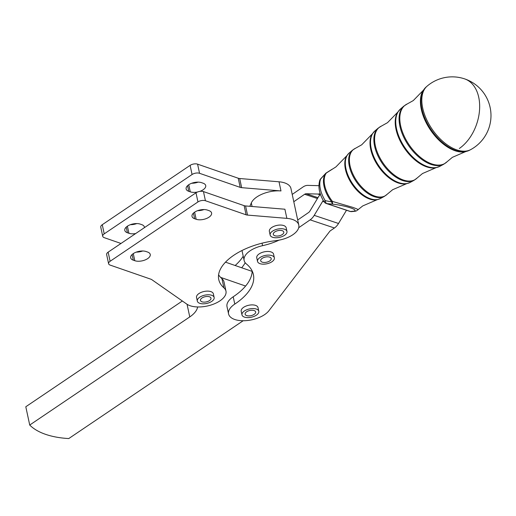 <?xml version="1.0" encoding="UTF-8"?>
<svg xmlns="http://www.w3.org/2000/svg" width="516" height="516" viewBox="0 0 516 516"><rect width="100%" height="100%" fill="white"/><g stroke="black" fill="none" stroke-linecap="round" stroke-linejoin="round"><path stroke-width="0.77" d="M257.542 261.444L256.755 257.787A8.604 4.251 -12.1 0 1 261.025 252.879A8.604 4.251 -12.1 0 1 270.307 251.731A8.604 4.251 -12.1 0 1 271.048 251.937A8.604 4.251 -12.1 0 1 273.577 254.182L274.364 257.839A8.604 4.251 167.9 0 0 271.087 255.381A8.604 4.251 167.9 0 0 261.812 256.536A8.604 4.251 167.9 0 0 257.542 261.444A8.604 4.251 167.9 0 0 260.812 263.895A8.604 4.251 167.9 0 0 270.094 262.747A8.604 4.251 167.9 0 0 274.364 257.839M261.754 258.671A5.379 2.657 -12.1 0 1 267.378 256.813A5.379 2.657 -12.1 0 1 271.21 258.516A5.379 2.657 -12.1 0 1 270.152 260.606A5.379 2.657 -12.1 0 1 264.521 262.47A5.379 2.657 -12.1 0 1 260.696 260.767A5.379 2.657 -12.1 0 1 261.754 258.671M249.86 206.303L251.305 202.956A21.504 10.623 -12.1 0 1 273.725 191.094A21.504 10.623 -12.1 0 1 280.981 190.939L241.649 187.663L239.695 178.523A5.379 2.657 -12.1 0 1 238.927 178.413A5.379 2.657 -12.1 0 1 238.244 178.233L240.204 187.379A5.379 2.657 167.9 0 0 240.888 187.56A5.379 2.657 167.9 0 0 241.649 187.663M110.108 261.283L108.147 252.143A5.379 2.657 167.9 0 0 106.612 254.298A5.379 2.657 167.9 0 0 106.644 254.569L108.605 263.708A5.379 2.657 -12.1 0 1 108.573 263.444A5.379 2.657 -12.1 0 1 110.108 261.283L197.95 201.937A5.379 2.657 -12.1 0 1 201.685 200.543A5.379 2.657 -12.1 0 1 205.426 200.724L246.087 214.804A5.379 2.657 167.9 0 0 246.764 214.985A5.379 2.657 167.9 0 0 247.532 215.088L286.864 218.365A21.504 10.623 -12.1 0 1 298.79 225.066A21.504 10.623 -12.1 0 1 275.925 240.637A53.767 26.555 167.9 0 0 218.752 279.549A53.767 26.555 167.9 0 0 223.912 287.825A21.504 10.623 -12.1 0 1 225.976 291.14A21.504 10.623 -12.1 0 1 211.625 304.827A21.504 10.623 -12.1 0 1 186.773 304.085L151.775 279.64A5.379 2.657 167.9 0 0 151.401 279.414A5.379 2.657 167.9 0 0 150.956 279.233L110.14 265.095A5.379 2.657 -12.1 0 1 108.605 263.708M205.426 200.724L203.465 191.578A5.379 2.657 167.9 0 0 199.724 191.397A5.379 2.657 167.9 0 0 195.99 192.797L197.95 201.937M247.532 215.088L245.571 205.949A5.379 2.657 -12.1 0 1 244.803 205.845A5.379 2.657 -12.1 0 1 244.126 205.658L246.087 214.804M208.954 210.618A9.249 4.567 -12.1 0 1 211.592 213.005A9.249 4.567 -12.1 0 1 209.006 217.178A9.249 4.567 -12.1 0 1 196.151 219.268L194.648 218.745A9.249 4.567 -12.1 0 1 192.01 216.359A9.249 4.567 -12.1 0 1 194.59 212.186A9.249 4.567 -12.1 0 1 207.451 210.096L208.954 210.618M147.615 252.06A9.249 4.567 -12.1 0 1 150.253 254.446A9.249 4.567 -12.1 0 1 147.666 258.619A9.249 4.567 -12.1 0 1 134.805 260.709L133.309 260.187A9.249 4.567 -12.1 0 1 130.664 257.8A9.249 4.567 -12.1 0 1 133.251 253.627A9.249 4.567 -12.1 0 1 146.112 251.537L147.615 252.06M104.226 233.858L102.265 224.712A5.379 2.657 167.9 0 0 100.736 226.872A5.379 2.657 167.9 0 0 100.762 227.143L102.723 236.283A5.379 2.657 -12.1 0 1 102.697 236.012A5.379 2.657 -12.1 0 1 104.226 233.858L192.068 174.511A5.379 2.657 -12.1 0 1 195.803 173.112A5.379 2.657 -12.1 0 1 199.55 173.299L240.204 187.379M120.989 243.462L104.258 237.67A5.379 2.657 -12.1 0 1 102.723 236.283M199.55 173.299L197.589 164.153A5.379 2.657 167.9 0 0 193.842 163.972A5.379 2.657 167.9 0 0 190.114 165.372L192.068 174.511M197.505 192.01A9.249 4.567 -12.1 0 1 190.269 191.842L188.766 191.32A9.249 4.567 -12.1 0 1 186.128 188.933A9.249 4.567 -12.1 0 1 188.714 184.76A9.249 4.567 -12.1 0 1 201.569 182.67L203.072 183.193A9.249 4.567 -12.1 0 1 205.716 185.579A9.249 4.567 -12.1 0 1 203.13 189.753A9.249 4.567 -12.1 0 1 199.744 191.397M135.676 233.542A9.249 4.567 -12.1 0 1 128.929 233.284L127.426 232.761A9.249 4.567 -12.1 0 1 124.788 230.375A9.249 4.567 -12.1 0 1 127.375 226.202A9.249 4.567 -12.1 0 1 140.229 224.112L141.732 224.628A9.249 4.567 -12.1 0 1 144.37 227.014A9.249 4.567 -12.1 0 1 144.422 227.633M346.488 210.251L338.528 223.48A12.906 8.611 -71.5 0 1 334.433 227.988L329.995 231.039L268.913 310.729A21.504 10.623 -12.1 0 1 246.293 320.617A21.504 10.623 -12.1 0 1 228.575 313.928A21.504 10.623 -12.1 0 1 228.459 312.851A21.504 10.623 -12.1 0 1 234.78 304.092A64.519 31.869 167.9 0 0 253.395 274.577A64.519 31.869 167.9 0 0 246.455 264.011A21.504 10.623 -12.1 0 1 244.139 260.49A21.504 10.623 -12.1 0 1 262.586 245.674A43.015 21.246 167.9 0 0 279.072 240.146M228.575 313.928L227.008 306.614A21.504 10.623 -12.1 0 1 226.892 305.543A21.504 10.623 -12.1 0 1 233.213 296.777A64.519 31.869 167.9 0 0 245.603 286.045A64.519 31.869 -12.1 0 0 252.176 271.016M456.976 149.956A38.565 21.504 55.5 0 0 470.715 149.608L470.715 149.608A38.713 38.713 0 0 0 464.542 78.851A38.713 38.713 0 0 0 427.067 86.185L427.067 86.185A38.565 21.504 55.5 0 0 422.701 108.07A38.565 21.504 55.5 0 0 456.976 149.956M250.931 310.303A5.379 2.657 -12.1 0 1 255.646 311.948A5.379 2.657 -12.1 0 1 249.847 315.85A5.379 2.657 -12.1 0 1 245.132 314.199A5.379 2.657 -12.1 0 1 250.931 310.303M241.978 314.876L241.191 311.219A8.604 4.251 -12.1 0 1 241.191 310.322A8.604 4.251 -12.1 0 1 246.713 305.82A8.604 4.251 -12.1 0 1 255.491 305.369A8.604 4.251 -12.1 0 1 258.019 307.613L258.8 311.271A8.604 4.251 167.9 0 0 250.383 308.755A8.604 4.251 167.9 0 0 241.978 313.98A8.604 4.251 167.9 0 0 241.978 314.876A8.604 4.251 167.9 0 0 250.402 317.398A8.604 4.251 167.9 0 0 258.806 312.174A8.604 4.251 167.9 0 0 258.8 311.271M273.261 234.006A5.379 2.657 -12.1 0 1 278.337 230.568A5.379 2.657 -12.1 0 1 283.806 232.103A5.379 2.657 -12.1 0 1 283.832 232.458A5.379 2.657 -12.1 0 1 278.756 235.896A5.379 2.657 -12.1 0 1 273.286 234.361A5.379 2.657 -12.1 0 1 273.261 234.006M270.132 235.038L269.352 231.381A8.604 4.251 -12.1 0 1 277.995 225.221A8.604 4.251 -12.1 0 1 286.174 227.775L286.96 231.432A8.604 4.251 167.9 0 0 278.775 228.878A8.604 4.251 167.9 0 0 270.132 235.038A8.604 4.251 167.9 0 0 278.317 237.592A8.604 4.251 167.9 0 0 286.96 231.432M200.447 300.08A5.379 2.657 -12.1 0 1 205.523 296.635A5.379 2.657 -12.1 0 1 210.992 298.177A5.379 2.657 -12.1 0 1 211.018 298.532A5.379 2.657 -12.1 0 1 205.942 301.97A5.379 2.657 -12.1 0 1 200.472 300.428A5.379 2.657 -12.1 0 1 200.447 300.08M197.318 301.105L196.538 297.448A8.604 4.251 -12.1 0 1 205.175 291.288A8.604 4.251 -12.1 0 1 213.36 293.843L214.146 297.5A8.604 4.251 167.9 0 0 205.961 294.946A8.604 4.251 167.9 0 0 197.318 301.105A8.604 4.251 167.9 0 0 205.503 303.66A8.604 4.251 167.9 0 0 214.146 297.5M323.996 201.691C319.256 193.997 317.856 186.837 319.81 180.219A4.302 3.322 20.1 0 1 320.604 179.091A24.007 13.384 55.5 0 0 325.228 200.66L323.996 201.691A4.302 4.302 0 0 0 326.28 203.498A4.302 2.87 -71.5 0 0 326.854 203.594A4.302 2.445 -85.3 0 1 325.228 200.66L331.724 201.924A4.302 1.974 96.3 0 0 332.872 204.175A4.302 1.071 -81.5 0 1 332.446 201.421L352.576 207.297C357.349 208.98 359.065 209.838 357.736 209.87M320.559 178.929A4.302 0.374 40.1 0 0 320.604 179.091L325.622 173.46L320.559 178.929A4.302 4.302 0 0 0 319.81 180.219M355.782 211.102A4.302 3.928 81 0 1 355.24 211.231L355.24 211.231A4.302 3.928 81 0 1 353.77 211.16C359.362 210.096 346.275 205.723 332.872 204.175L326.854 203.594L350.512 211.502L353.77 211.16A4.302 4.199 58.7 0 0 356.795 210.657L362.761 205.916L377.041 199.756A27.432 15.299 -124.5 0 1 369.804 199.092A27.432 15.299 -124.5 0 1 349.326 179.716A27.432 15.299 -124.5 0 1 346.771 155.774L335.916 166.913L326.351 172.995A4.302 0.716 -125.3 0 0 326.144 172.995L326.144 172.995A4.302 4.302 0 0 0 325.609 173.44M331.724 201.924A4.302 0.406 -38.2 0 0 332.446 201.421A24.491 13.655 55.5 0 1 326.351 172.995A4.302 3.509 37.2 0 0 325.622 173.46A24.523 13.674 -124.5 0 0 331.724 201.924M349.938 211.399A4.302 4.302 0 0 0 351.583 211.612A4.302 3.683 -93.8 0 1 351.583 211.612L351.583 211.612A4.302 3.683 -93.8 0 1 350.512 211.502A4.302 2.87 -71.5 0 1 349.938 211.399L326.28 203.498M292.217 194.416L303.06 186.953A12.906 8.611 -71.5 0 1 307.788 185.386L318.882 185.67M320.21 193.635A12.906 8.611 -71.5 0 1 317.753 194.042L306.207 193.745A4.302 2.87 108.5 0 0 304.634 194.268L293.785 201.73M218.59 274.802A53.767 26.555 167.9 0 0 220.609 277.389L245.603 286.045M108.147 252.143L195.99 192.797M203.465 191.578L244.126 205.658M245.571 205.949L284.903 209.225L286.864 218.365M136.282 252.105A9.249 4.567 167.9 0 0 142.674 250.995M197.628 210.663A9.249 4.567 167.9 0 0 204.014 209.554M235.161 265.501A64.519 31.869 167.9 0 0 243.21 256.168M245.21 262.754A64.519 31.869 -12.1 0 1 241.681 267.765L252.163 271.39M182.354 300.996L25.8 406.756L29.722 425.042L189.765 316.921A27.961 13.809 167.9 0 0 197.641 306.955M225.498 262.16L241.681 267.765M297.706 220.01L308.549 212.547A4.302 2.87 -71.5 0 0 309.916 211.05L318.378 196.983A12.906 8.611 108.5 0 1 320.417 194.261M298.706 227.717L310.116 219.861A12.906 8.611 108.5 0 0 314.212 215.359L322.681 201.292A4.302 2.87 -71.5 0 1 323.268 200.485M220.609 277.389A53.767 26.555 167.9 0 0 221.951 278.685A21.504 10.623 -12.1 0 1 224.015 281.994L225.976 291.14M29.722 425.042A75.272 37.178 167.9 0 0 68.763 438.561L243.165 320.739M130.406 224.679A9.249 4.567 167.9 0 0 136.792 223.57M191.746 183.238A9.249 4.567 167.9 0 0 198.138 182.129M197.589 164.153L238.244 178.233M102.265 224.712L190.114 165.372M239.695 178.523L279.021 181.793A21.504 10.623 -12.1 0 1 290.953 188.501L298.79 225.066M251.305 202.956L252.066 206.49M194.648 218.745L193.435 213.102M133.309 260.187L132.096 254.543M188.766 191.32L187.56 185.676M127.426 232.761L126.214 227.117M234.78 304.092L233.213 296.777M262.586 245.674L262.051 243.171M459.33 148.479A38.713 25.826 -71.5 0 0 478.745 97.35A38.713 25.826 -71.5 0 0 464.542 78.851M346.771 155.774L349.093 153.078A27.645 15.415 55.5 0 0 345.959 168.764A27.645 15.415 55.5 0 0 370.533 198.795A27.645 15.415 55.5 0 0 380.389 198.544L384.317 196.415A28.122 15.68 -124.5 0 1 374.293 196.673A28.122 15.68 -124.5 0 1 349.3 166.126A28.122 15.68 -124.5 0 1 352.486 150.169L355.376 148.344A28.09 15.667 55.5 0 0 352.08 172.176A28.09 15.667 55.5 0 0 374.997 196.157A28.09 15.667 55.5 0 0 387.052 194.371L392.631 189.72L406.479 183.748A31.031 17.305 -124.5 0 1 398.288 182.993A31.031 17.305 -124.5 0 1 375.132 161.076A31.031 17.305 -124.5 0 1 372.236 133.992L374.79 131.032A31.244 17.421 55.5 0 0 371.249 148.763A31.244 17.421 55.5 0 0 399.023 182.703A31.244 17.421 55.5 0 0 410.156 182.419L414.084 180.29A31.721 17.686 -124.5 0 1 402.783 180.574A31.721 17.686 -124.5 0 1 374.59 146.125A31.721 17.686 -124.5 0 1 378.183 128.123L381.35 126.123A31.682 17.673 55.5 0 0 377.635 153.007A31.682 17.673 55.5 0 0 403.486 180.058A31.682 17.673 55.5 0 0 417.083 178.046L422.501 173.531L435.917 167.739A34.624 19.311 -124.5 0 1 426.777 166.9A34.624 19.311 -124.5 0 1 400.932 142.442A34.624 19.311 -124.5 0 1 397.707 112.217L400.493 108.986A34.843 19.427 55.5 0 0 396.54 128.761A34.843 19.427 55.5 0 0 427.506 166.604A34.843 19.427 55.5 0 0 439.929 166.287L443.857 164.159A35.314 19.692 -124.5 0 1 431.266 164.481A35.314 19.692 -124.5 0 1 399.881 126.117A35.314 19.692 -124.5 0 1 403.88 106.077L407.324 103.903A35.282 19.679 55.5 0 0 403.19 133.838A35.282 19.679 55.5 0 0 431.969 163.965A35.282 19.679 55.5 0 0 447.114 161.721L452.371 157.341L465.355 151.73A38.223 21.317 -124.5 0 1 455.267 150.801A38.223 21.317 -124.5 0 1 426.732 123.801A38.223 21.317 -124.5 0 1 423.172 90.435L426.19 86.946A38.436 21.433 55.5 0 0 421.83 108.753A38.436 21.433 55.5 0 0 455.996 150.511A38.436 21.433 55.5 0 0 469.695 150.156L470.715 149.608M317.753 194.042L319.959 194.777M317.966 197.673L306.207 193.745M304.634 194.268L317.437 198.544M334.433 227.988L310.116 219.861M324.022 201.737L322.681 201.292M314.212 215.359L338.528 223.48M187.056 304.272L189.765 316.921M128.929 233.284L127.407 226.176M190.269 191.842L188.746 184.734M279.021 181.793L280.981 190.939M134.805 260.709L133.283 253.601M196.151 219.268L194.629 212.16M221.951 278.685L223.912 287.825M244.139 260.49L241.998 250.505M426.19 86.946L427.067 86.185M400.493 108.986L403.88 106.077M374.79 131.032L378.183 128.123M349.093 153.078L352.486 150.169M356.795 210.657A4.302 4.302 0 0 1 355.24 211.231L351.583 211.612M326.144 172.995L332.143 169.222M377.041 199.756L380.389 198.544M387.052 194.371L384.317 196.415M355.376 148.344L361.71 144.796L372.236 133.992M406.479 183.748L410.156 182.419M417.083 178.046L414.084 180.29M381.35 126.123L387.503 122.679L397.707 112.217M435.917 167.739L439.929 166.287M447.114 161.721L443.857 164.159M407.324 103.903L413.297 100.562L423.172 90.435M465.355 151.73L469.695 150.156"/></g></svg>
